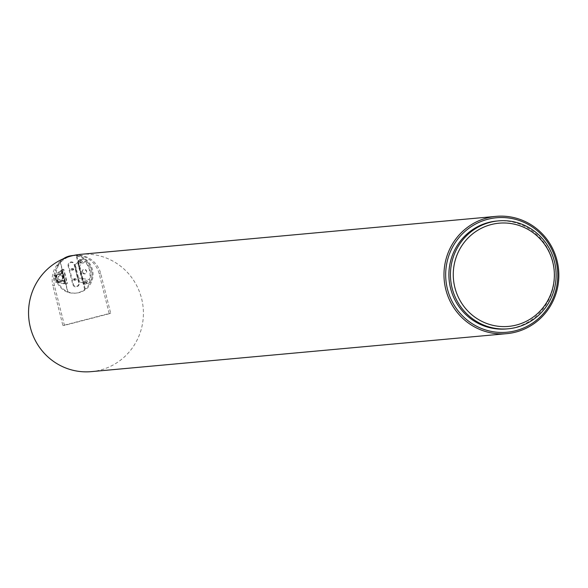 <?xml version="1.0" encoding="UTF-8"?>
<svg xmlns="http://www.w3.org/2000/svg" width="588" height="588" viewBox="0 0 588 588"><rect width="100%" height="100%" fill="white"/><g stroke="black" fill="none" stroke-linecap="round" stroke-linejoin="round"><path stroke-width="0.44" stroke-dasharray="2.94 2.21" d="M506.658 328.935A54.177 52.832 84.8 0 0 554.337 270.179A54.177 52.832 84.8 0 0 496.794 221.037M80.622 254.347A58.888 57.426 -95.2 0 1 143.163 307.759A58.888 57.426 -95.2 0 1 91.338 371.631M54.471 285.658A24.498 23.887 -95.2 0 1 71.64 255.905A24.498 23.887 -95.2 0 1 75.374 255.258A24.498 23.887 -95.2 0 1 100.746 273.648L110.72 313.375L64.445 325.385L54.471 285.658L52.913 285.797A24.498 23.887 -95.2 0 1 64.614 258.235M74.213 278.837A0.661 0.647 -95.2 0 1 74.882 279.748A0.661 0.647 -95.2 0 1 73.772 279.881A0.661 0.647 -95.2 0 1 74.213 278.837M74.926 278.653A0.779 0.757 84.8 0 0 74.272 279.55A0.779 0.757 84.8 0 0 75.088 280.197A0.779 0.757 84.8 0 0 75.771 279.351A0.779 0.757 84.8 0 0 74.926 278.653L74.242 278.712A0.779 0.757 84.8 0 0 73.559 279.565A0.779 0.757 84.8 0 0 74.382 280.263A0.779 0.757 84.8 0 0 75.066 279.418A0.779 0.757 84.8 0 0 74.228 278.712M82.173 272.207A2.352 2.301 -95.2 0 1 84.18 269.289A2.352 2.301 -95.2 0 1 86.679 271.421A2.352 2.301 -95.2 0 1 82.173 272.207M82.195 272.207L82.54 270.267L83.922 269.326L86.634 271.053L86.289 272.994L84.915 273.935L82.195 272.207M71.92 255.648A18.845 18.375 -95.2 0 1 76.212 255.773L79.784 256.64L85.04 259.609L89.089 264.152L91.515 269.782L92.044 275.912L90.633 281.873L87.421 287.047L84.687 289.509A18.845 18.375 -95.2 0 1 75.345 293.177A18.845 18.375 -95.2 0 1 68.024 292.324L67.745 292.199A18.845 18.375 -95.2 0 1 56.918 282.012A18.845 18.375 -95.2 0 1 56.338 280.491L55.588 277.529A18.845 18.375 -95.2 0 1 55.39 275.904A18.845 18.375 -95.2 0 1 60.079 261.689L60.263 261.417A18.845 18.375 -95.2 0 1 63.269 258.808M55.221 276.044L56.536 274.941L58.388 282.299L56.705 281.968L56.338 280.491A18.845 18.375 -95.2 0 1 55.588 277.529L55.221 276.044L53.824 276.176L55.309 282.1L64.092 283.813L63.813 281.387A0.566 0.551 84.8 0 0 63.144 280.976L62.82 281.005A0.566 0.551 -95.2 0 1 63.489 281.417M68.149 266.107A3.381 3.293 -95.2 0 1 70.516 262.005A3.381 3.293 -95.2 0 1 74.529 264.453L79.115 282.718A3.381 3.293 -95.2 0 1 76.749 286.819A3.381 3.293 -95.2 0 1 72.736 284.371L68.149 266.107L68.789 265.96L73.375 284.224A2.83 2.756 84.8 0 0 76.734 286.275A2.83 2.756 84.8 0 0 78.718 282.843L74.132 264.578A2.83 2.756 84.8 0 0 70.773 262.527A2.83 2.756 84.8 0 0 68.789 265.96M84.687 289.509L76.212 255.773M68.024 292.324L60.263 261.417M70.082 256.052A18.845 18.375 84.8 0 0 56.566 277.47A18.845 18.375 84.8 0 0 76.389 293.081A18.845 18.375 84.8 0 0 85.73 289.414A18.845 18.375 84.8 0 0 91.809 267.591A18.845 18.375 84.8 0 0 72.956 255.552A18.845 18.375 84.8 0 0 70.082 256.052M60.079 261.689L67.745 292.199M58.352 278.389A2.352 2.301 84.8 0 0 62.865 277.602A2.352 2.301 84.8 0 0 60.366 275.463A2.352 2.301 84.8 0 0 58.352 278.389M72.302 268.62A0.779 0.757 -95.2 0 1 73.243 269.245A0.779 0.757 -95.2 0 1 72.567 270.149A0.779 0.757 -95.2 0 1 72.302 268.62M76.881 255.854L85.245 289.156M55.515 278.874A3.771 3.675 84.8 0 0 62.74 277.617A3.771 3.675 84.8 0 0 58.734 274.192A3.771 3.675 84.8 0 0 55.515 278.874M60.505 274.243L61.512 273.979L61.248 273.442A0.566 0.551 84.8 0 0 61.644 272.759L61.321 272.788A0.566 0.551 -95.2 0 1 60.924 273.471L58.557 274.14L60.505 274.243A3.771 3.675 -95.2 0 1 62.122 280.682L60.498 281.556A3.771 3.675 -95.2 0 1 56.022 278.83A3.771 3.675 -95.2 0 1 58.66 274.251L58.734 274.192M55.691 278.822A3.535 3.447 -95.2 0 1 59.947 274.552A3.535 3.447 -95.2 0 1 61.439 280.483A3.535 3.447 -95.2 0 1 55.691 278.822M64.474 281.24L63.813 281.387L64.415 283.784L65.136 283.894L64.474 281.24A1.132 1.103 84.8 0 0 63.129 280.417L63.144 280.976L60.446 281.674L62.909 280.99M58.388 282.299L65.334 283.703L61.74 270.289L62.571 269.517L60.718 270.392L53.824 276.176M62.108 269.561A0.941 0.919 -95.2 0 1 63.585 270.054L66.797 282.85A0.941 0.919 -95.2 0 1 65.738 284.011L65.136 283.894M62.82 281.005L60.13 281.703A3.888 3.793 -95.2 0 1 55.448 278.587A3.888 3.793 -95.2 0 1 58.234 274.17L60.924 273.471M61.321 272.788L60.718 270.392M62.1 269.914L65.599 283.85L65.114 283.725L61.755 270.296L65.334 283.703M65.599 283.85L66.201 283.967A0.941 0.919 84.8 0 0 67.26 282.813L64.041 270.017A0.941 0.919 -95.2 0 0 62.571 269.517M59.844 275.544A2.352 2.301 84.8 0 0 60.637 280.175A2.352 2.301 84.8 0 0 62.71 277.617A2.352 2.301 84.8 0 0 59.844 275.544M58.227 282.314L56.382 274.956L61.96 270.274M56.705 281.968L55.309 282.1M73.735 255.405A24.498 23.887 -95.2 0 1 73.816 255.398A24.498 23.887 -95.2 0 1 99.188 273.788L109.162 313.514L62.887 325.524L52.913 285.797M110.72 313.375L109.162 313.514M64.445 325.385L62.887 325.524M71.927 270.083A0.661 0.647 -95.2 0 1 71.148 269.267A0.661 0.647 -95.2 0 1 72.221 268.981A0.661 0.647 -95.2 0 1 71.927 270.083M71.979 270.193A0.779 0.757 84.8 0 0 71.721 268.665A0.779 0.757 84.8 0 0 71.038 269.51A0.779 0.757 84.8 0 0 71.979 270.193M84.26 284.313L78.3 260.565L84.26 259.021A18.845 18.375 84.8 0 1 90.221 282.762L83.886 284.349L90.221 282.762M75.22 264.622L79.586 282.012L77.697 277.962L75.411 268.834L75.22 264.622L77.991 262.123L83.886 284.349M89.347 282.843L89.802 280.086A18.845 18.375 84.8 0 0 85.032 261.101L83.378 259.102L84.26 259.021M78.3 260.565L77.991 262.123M83.378 259.102L77.925 260.602M83.209 282.887L79.586 282.012M77.697 277.962L89.369 279.557A18.375 17.919 84.8 0 0 84.892 261.741L85.032 261.101M89.802 280.086L89.369 279.557M84.892 261.741L75.411 268.834M84.966 282.402A1.08 0.72 -160.8 0 1 85.642 283.93A1.08 0.72 -160.8 0 1 84.966 282.402M84.951 282.269A1.176 0.786 19.2 0 0 84.305 282.703A1.176 0.786 19.2 0 0 84.679 283.578A1.176 0.786 19.2 0 0 85.686 283.93A1.176 0.786 19.2 0 0 86.524 283.482A1.176 0.786 19.2 0 0 86.142 282.6A1.176 0.786 19.2 0 0 84.951 282.269M79.894 259.646A1.08 0.676 -45.6 0 1 80.571 260.344A1.08 0.676 -45.6 0 1 79.439 261.417A1.08 0.676 -45.6 0 1 78.865 260.624A1.08 0.676 -45.6 0 1 79.792 259.683A1.08 0.676 -45.6 0 1 79.894 259.646M79.968 259.624A1.176 0.728 134.4 0 0 79.85 259.661A1.176 0.728 134.4 0 0 78.843 260.682A1.176 0.728 134.4 0 0 78.932 261.417A1.176 0.728 134.4 0 0 80.284 261.087A1.176 0.728 134.4 0 0 80.585 259.734A1.176 0.728 134.4 0 0 79.968 259.624M75.352 278.69A0.706 0.691 84.8 0 0 75.587 280.079A0.706 0.691 84.8 0 0 76.212 279.315A0.706 0.691 84.8 0 0 75.352 278.69M74.867 279.55A0.706 0.691 84.8 0 0 76.219 279.315A0.706 0.691 84.8 0 0 75.47 278.668A0.706 0.691 84.8 0 0 74.867 279.55M72.346 269.502A0.706 0.691 -95.2 0 1 72.949 268.628A0.706 0.691 -95.2 0 1 73.698 269.267A0.706 0.691 -95.2 0 1 72.346 269.502M72.331 269.502A0.706 0.691 -95.2 0 1 72.934 268.628A0.706 0.691 -95.2 0 1 73.691 269.267A0.706 0.691 -95.2 0 1 72.331 269.502M73.169 269.966A0.661 0.647 84.8 0 0 73.632 269.164A0.661 0.647 84.8 0 0 72.853 268.687A0.661 0.647 84.8 0 0 72.39 269.488A0.661 0.647 84.8 0 0 73.169 269.966M79.115 282.718L78.718 282.843M73.375 284.224L72.736 284.371M74.529 264.453L74.132 264.578M58.234 274.17L58.557 274.14A3.888 3.793 84.8 0 0 59.858 281.777A3.888 3.793 84.8 0 0 60.446 281.674L60.13 281.703M60.498 281.556L59.535 281.806M63.129 280.417L62.122 280.682M61.512 273.979A1.132 1.103 84.8 0 0 62.306 272.604L61.637 269.951M61.042 270.362L61.644 272.759L62.306 272.604M65.738 284.011L66.201 283.967M63.585 270.054L64.041 270.017M67.26 282.813L66.797 282.85M100.746 273.648L99.188 273.788M86.598 282.071A1.294 0.86 19.2 0 0 86.826 280.586A1.294 0.86 19.2 0 0 84.834 280.844A1.294 0.86 19.2 0 0 86.598 282.071M81.063 263.123A1.294 0.801 134.4 0 0 82.313 261.322A1.294 0.801 134.4 0 0 80.497 261.778A1.294 0.801 134.4 0 0 81.063 263.123M77.689 262.77L82.629 282.431M86.517 282.071A1.176 0.786 -160.8 0 1 85.326 281.74A1.176 0.786 -160.8 0 1 84.944 280.866A1.176 0.786 -160.8 0 1 85.591 280.425A1.176 0.786 -160.8 0 1 86.781 280.763A1.176 0.786 -160.8 0 1 87.171 281.637A1.176 0.786 -160.8 0 1 86.517 282.071M81.019 262.968A1.176 0.728 -45.6 0 1 80.402 262.851A1.176 0.728 -45.6 0 1 80.424 261.866A1.176 0.728 -45.6 0 1 81.431 261.057A1.176 0.728 -45.6 0 1 82.048 261.168A1.176 0.728 -45.6 0 1 82.026 262.16A1.176 0.728 -45.6 0 1 81.019 262.968M74.382 280.263L75.088 280.197M75.345 293.177L76.389 293.081M72.015 255.633L72.956 255.552M59.925 281.652L59.417 281.703M62.607 269.348L63.07 269.311M66.451 283.982L65.996 284.019M75.374 255.258L73.816 255.398M71.861 270.215L72.567 270.149M71.721 268.665L72.42 268.606M86.524 283.482L87.171 281.637L86.554 282.042L84.944 280.866L84.305 282.703M78.932 261.417L80.402 262.851L82.048 261.168L80.585 259.734"/><path stroke-width="0.88" d="M487.731 219.28A57.477 56.044 84.8 0 0 461.712 315.043A57.477 56.044 84.8 0 0 555.734 290.641A57.477 56.044 84.8 0 0 487.731 219.28M498.352 220.89L496.794 221.037A54.177 52.832 84.8 0 0 488.54 222.477A54.177 52.832 84.8 0 0 449.673 284.055A54.177 52.832 84.8 0 0 506.658 328.935L508.216 328.795A54.177 52.832 -95.2 0 1 451.231 283.916A54.177 52.832 -95.2 0 1 490.098 222.33A54.177 52.832 -95.2 0 1 498.352 220.89A54.177 52.832 -95.2 0 1 555.337 265.769A54.177 52.832 -95.2 0 1 516.477 327.354A54.177 52.832 -95.2 0 1 508.216 328.795M487.077 217.935A58.888 57.426 -95.2 0 1 496.051 216.369A58.888 57.426 -95.2 0 1 558.6 269.789A58.888 57.426 -95.2 0 1 506.775 333.653A58.888 57.426 -95.2 0 1 444.837 284.879A58.888 57.426 -95.2 0 1 487.077 217.935M506.775 333.653L91.338 371.631A58.888 57.426 -95.2 0 1 29.4 322.849A58.888 57.426 -95.2 0 1 71.64 255.905A58.888 57.426 -95.2 0 1 80.622 254.347L496.051 216.369M516.426 325.024A51.818 50.531 84.8 0 0 539.887 238.677A51.818 50.531 84.8 0 0 455.112 260.682A51.818 50.531 84.8 0 0 516.426 325.024M63.269 258.808A18.845 18.375 -95.2 0 1 71.92 255.648L72.015 255.633M64.614 258.235A24.498 23.887 -95.2 0 1 70.082 256.052A24.498 23.887 -95.2 0 1 73.735 255.405"/></g></svg>
